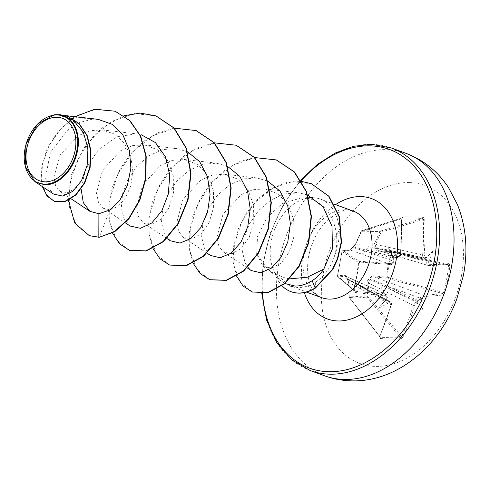 <?xml version="1.0" encoding="UTF-8"?>
<svg xmlns="http://www.w3.org/2000/svg" width="490" height="490" viewBox="0 0 490 490"><rect width="100%" height="100%" fill="white"/><g stroke="black" fill="none" stroke-linecap="round" stroke-linejoin="round"><path stroke-width="0.37" stroke-dasharray="2.45 1.84" d="M419.814 299.304L421.29 299.427A189.367 140.998 89.9 0 0 421.492 298.661L423.587 296.377A189.165 34.398 -168.4 0 0 443.383 294.864L444.859 292.806A188.252 174.526 76.3 0 0 447.872 279.257A188.252 174.526 76.3 0 0 449.924 265.47L448.668 265.39A187.241 173.589 -103.7 0 1 446.629 279.104A187.241 173.589 -103.7 0 1 443.628 292.585L442.727 293.559A188.148 34.214 11.6 0 1 423.041 295.072L421.051 296.303L420.077 298.318A188.35 140.244 -90.1 0 1 419.814 299.304L417.143 302.103A188.35 42.293 14.1 0 1 416.451 302.116L414.332 303.316L413.284 305.288A188.148 132.398 -88.9 0 1 401.549 336.679L400.563 337.677A187.241 85.738 30.5 0 1 390.628 337.739A187.241 85.738 30.5 0 1 380.16 337.126L349.162 297.491A1.017 0.594 -37.8 0 0 349.505 297.644C354.84 296.854 360.94 297.02 367.806 298.134A1.017 0.557 -39.6 0 0 368.982 297.369L357.841 296.499L349.186 296.946L348.709 282.559L346.798 278.155C346.418 276.054 345.664 275.025 344.556 275.062L337.543 275.937A1.017 0.888 81.9 0 0 338.235 277.034L345.236 276.097L385.207 294.055A1.017 0.588 -86 0 1 385.55 295.354L386.635 295.929L386.916 297.736L387.351 297.644L387.149 295.703L386.065 294.294L385.207 294.055A188.148 34.214 11.6 0 1 354.815 291.201L337.775 276.826A1.017 0.949 -49.5 0 0 338.235 277.034L354.815 291.201L354.154 290.184L353.566 290.356L354.993 292.487A189.165 34.398 -168.4 0 0 385.55 295.354M390.916 305.043L391.32 304.945L391.161 302.998L390.169 301.613L389.348 301.387A188.35 42.293 14.1 0 1 388.521 301.332L389.532 301.969L389.036 302.667A189.367 42.526 -165.9 0 0 389.673 302.71L390.708 303.273L390.916 305.043A189.165 126.083 -88 0 1 379.438 336.612L380.216 338.461A188.252 86.197 -149.5 0 0 390.744 339.074A188.252 86.197 -149.5 0 0 400.728 339.013A1.017 0.735 87.6 0 0 400.563 337.677L367.806 298.134A1.017 0.588 99 0 1 367.659 297.442L367.102 283.049C367.114 280.807 368.045 279.38 369.901 278.779C370.605 276.703 371.965 275.723 373.98 275.846L386.935 277.26C387.125 268.747 388.644 260.539 391.498 252.644L378.525 251.333C376.534 251.052 375.56 249.937 375.61 247.995C374.017 247.144 373.607 245.76 374.372 243.836L379.86 231.629L361.381 231.133A1.017 0.398 -155.8 0 0 361.118 231.268A1.017 0.398 -155.8 0 0 361.289 231.654L355.93 243.836L400.698 254.347L398.217 256.638A189.367 19.098 7 0 1 397.574 256.613L397.8 257.299L396.649 257.489A188.35 18.994 -173 0 0 397.476 257.526C399.099 257.391 400.085 256.307 400.446 254.279A188.148 125.403 92 0 0 401.396 218.938L402.253 217.897A1.017 0.637 90.3 0 0 402.762 216.807L401.267 218.828A189.165 126.083 -88 0 1 400.312 254.359M349.101 250.549A1.017 0.882 -95.2 0 1 349.817 249.949L342.847 250.66A1.017 0.894 -96.2 0 0 342.106 251.315A1.017 0.325 -166.4 0 0 341.965 251.431L337.543 275.937L342.106 251.315L349.101 250.549L355.979 243.346A1.017 0.38 -157 0 0 355.752 243.469A1.017 0.38 -157 0 0 355.93 243.836L353.174 246.874L397.476 257.526A1.017 0.619 92.5 0 0 397.555 257.538C399.558 257.219 400.606 256.154 400.698 254.347L401.653 218.877L402.253 217.897A187.241 30.766 172.5 0 1 422.662 218.448L423.262 219.526A188.148 132.398 -88.9 0 1 422.625 254.874L375.536 244.363L381.067 232.186A1.017 0.704 -106.7 0 0 380.277 231.188A1.017 0.704 -106.7 0 0 380.216 231.182L361.914 230.686A1.017 0.735 -107.6 0 0 361.289 231.654L401.267 218.828M354.405 291.036L354.184 290.264L359.237 263.026L341.996 251.548A1.017 0.956 -56.4 0 1 343.116 250.678L360.211 262.058A188.148 27.226 -170.6 0 0 390.683 264.496L350.074 249.974L343.116 250.678A1.017 0.894 -96.2 0 0 342.847 250.66A1.017 1.017 0 0 0 341.965 251.431A1.017 0.325 -166.4 0 0 341.996 251.548L337.475 275.931A1.017 0.949 -49.5 0 0 337.775 276.826A1.017 1.017 0 0 1 337.426 275.925L354.154 290.184A187.241 57.085 97.5 0 0 359.188 262.989L360.211 262.058A1.017 0.429 95.6 0 0 360.279 262.077A1.017 0.429 95.6 0 0 360.793 261.213L358.631 263.02A188.252 57.391 -82.5 0 1 353.566 290.356M409.413 182.568A94.754 67.246 -69.9 0 0 323.4 272.63A94.754 67.246 -69.9 0 0 375.34 366.398A94.754 67.246 -69.9 0 0 461.36 276.336A94.754 67.246 -69.9 0 0 409.413 182.568M400.728 339.013L402.909 337.243A1.017 0.38 24.8 0 1 401.549 336.679L368.982 297.369L368.376 283.006L413.284 305.288L414.705 305.68L416.929 303.445A1.017 0.76 88.9 0 0 416.451 302.116L370.354 279.686A1.017 0.643 -65.1 0 0 370.985 279.024L385.036 285.229L421.492 298.661M421.29 299.427A138.921 108.988 180 0 1 422.49 309.288A138.921 36.517 70 0 1 417.462 303.433L417.143 302.103M449.924 265.47L449.183 263.583A1.017 0.894 -96.1 0 1 448.405 264.435L448.405 264.435A1.017 0.894 -96.1 0 1 448.13 264.416L392.092 251.995A1.017 0.349 -77.5 0 0 392.037 251.995A1.017 0.423 95.6 0 0 391.969 251.976A1.017 0.423 95.6 0 0 391.498 252.644L392.239 252.895A1.017 0.349 -77.5 0 0 392.092 251.995A1.017 1.017 0 0 0 391.969 251.976L379.003 250.727A1.017 0.447 95.3 0 0 378.525 251.333M449.183 263.583A189.165 27.373 9.4 0 1 429.461 264.68L428.223 262.352A189.367 140.998 89.9 0 0 428.309 261.55L427.58 262.095L426.882 261.17A188.35 140.244 -90.1 0 1 426.772 262.205C426.643 264.226 427.231 265.329 428.517 265.513A188.148 27.226 -170.6 0 0 448.13 264.416L448.668 265.39L392.239 252.895C389.385 260.686 387.878 268.814 387.725 277.279L386.935 277.26A1.017 0.429 -83.4 0 0 387.155 278.345A1.017 0.337 -74.7 0 0 387.725 277.279L444.859 292.806M428.223 262.352L391.271 251.584L376.7 248.179A1.017 0.668 -77.9 0 0 376.32 247.493L425.706 258.089L424.585 258.255A1.017 0.766 90.3 0 0 425.467 257.373L424.095 254.996L422.625 254.874C422.564 256.913 423.219 258.04 424.585 258.255A188.35 18.994 -173 0 0 425.271 258.255L426 257.373A138.921 12.654 133.9 0 1 433.332 250.794A138.921 130.469 29.6 0 1 428.309 261.55M423.274 217.358A1.017 0.747 93 0 1 422.662 218.448L380.216 231.182A1.017 0.564 88.9 0 0 379.86 231.629A1.017 0.386 -155.1 0 1 381.067 232.186L423.262 219.526L424.738 219.459L423.274 217.358A188.252 30.931 -7.5 0 0 413.376 216.972A188.252 30.931 -7.5 0 0 402.762 216.807M289.804 278.853L285.492 278.136L272.122 272.428L267.54 268.894L256.656 254.304L257.526 236.535L266.774 217.701L282.454 203.503L300.946 197.985L302.385 197.978C326.867 197.495 343.049 228.603 334.505 255.915A46.06 32.689 -69.9 0 0 320.521 199.142A46.06 32.689 -69.9 0 0 313.061 197.715M311.646 197.715A46.06 32.689 -69.9 0 0 276.63 224.977A46.06 32.689 -69.9 0 0 274.872 272.881L280.654 280.556L284.898 283.526M274.872 272.881L289.829 286.001L297.62 287.52C303.616 287.697 309.509 285.97 315.303 282.338C324.276 276.47 330.67 267.656 334.505 255.915M98.19 119.358L92.12 119.193L54.482 114.709M57.783 114.715L71.687 119.695L81.891 130.487L87.496 145.316L88.022 161.602L83.943 176.516L76.593 187.486L67.896 192.705L60.007 191.406L55.591 185.808L53.906 176.964L60.319 154.546L78.51 135.614L90.197 130.701L102.183 129.893L114.605 134.119L124.478 143.288L130.714 156.145L132.808 170.894L130.848 185.489L125.544 197.88L118.096 206.364L110.005 209.836L103.157 208.097L98.441 202.26L96.493 193.133L102.551 170.146L120.595 150.724L132.263 145.665L144.225 144.801L157.719 149.83L167.85 160.836L173.27 175.984L173.466 192.656L168.928 207.901L161.026 219.073L151.741 224.298L143.307 222.791L138.59 216.954L136.643 207.827L142.706 184.84L160.757 165.412L172.419 160.359L184.375 159.495L197.88 164.524L208.005 175.536L213.42 190.696L213.622 207.356L209.083 222.601L201.176 233.773L191.89 238.998L183.462 237.485L178.746 231.641L176.792 222.515L182.856 199.528L200.906 180.106L212.568 175.053L224.524 174.195L238.024 179.211L248.154 190.224L253.575 205.383L253.771 222.043L249.232 237.289L241.331 248.461L232.046 253.685L223.612 252.179L218.895 246.335L216.948 237.215L223.005 214.234L241.043 194.806L252.718 189.746L264.68 188.883L278.142 193.881L288.267 204.845L293.706 219.943L293.951 236.566L289.382 251.793L281.309 262.94L271.834 268.116L263.252 266.523L256.656 254.304M307.714 195.032L298.833 192.803L284.653 193.887L270.792 200.067L258.659 210.486L249.422 223.783L243.928 238.232L242.55 251.983L245.165 263.234L251.174 270.523M267.816 181.141L256.742 177.888L242.783 178.991L229.149 185.159L217.229 195.553L208.195 208.807L202.872 223.207L201.635 236.909L204.367 248.142L210.455 255.449M227.666 166.447L216.592 163.195L202.633 164.297L188.999 170.465L177.074 180.865L168.039 194.107L162.717 208.52L161.486 222.209L164.217 233.454L170.306 240.755M187.511 151.759L176.437 148.507L162.49 149.603L148.85 155.771L136.931 166.171L127.89 179.414L122.567 193.826L121.33 207.515L124.068 218.761L130.156 226.061M102.183 129.893L136.287 133.807L116.387 136.955L98.361 149.744L85.836 168.744L81.113 189.005M92.12 119.193L79.619 122.518L67.865 129.715L50.439 152.39L45.478 177.594L48.087 187.554L53.563 194.052M110.005 209.836L99.17 237.295M115.119 111.261L96.561 109.154L77.849 115.205L61.403 128.006L49.19 145.205L42.452 163.905L41.564 181.116L45.98 194.224L54.415 201.341M67.932 116.436L57.912 114.691M74.149 117.055L57.728 131.669L46.348 150.387L41.184 169.803L42.336 186.574M89.407 235.684L76.501 225.382L69.488 207.16L69.8 183.922L77.781 159.317L92.592 137.225L112.369 121.122L134.499 113.594L156.004 115.916M129.562 250.378L116.657 240.076L109.644 221.86L109.956 198.615L117.931 174.011L132.741 151.918L152.519 135.816L174.648 128.282L196.159 130.61M169.718 265.072L156.812 254.769L149.793 236.554L150.105 213.309L158.086 188.705L172.897 166.612L192.674 150.51L214.804 142.976L236.309 145.303M209.867 279.766L196.962 269.463L189.942 251.241L190.261 228.003L198.236 203.399L213.046 181.306L232.824 165.204L254.953 157.67L276.458 159.991M252.381 292.028L240.284 282.326L233.889 265.372L234.361 244.051L241.815 221.811L255.308 202.137L273.022 188.044L292.548 181.612L311.291 183.701M68.435 200.288L71.516 174.752L82.988 149.291L101.344 128.386L123.927 115.738M112.504 233.007L108.933 219.079L108.988 202.903L112.804 185.722L120.222 168.86L130.818 153.609L143.944 141.138L158.754 132.429L174.281 128.166M153.009 248.51L149.193 234.643L149.052 218.424L152.727 201.121L160.077 184.087L170.679 168.646L183.866 156.01L198.781 147.178L214.43 142.86M193.158 263.204L189.342 249.337L189.201 233.118L192.882 215.814L200.226 198.781L210.829 183.34L224.016 170.704L238.93 161.871L254.586 157.553M236.609 276.133L233.148 262.009L233.736 245.655L238.403 228.61L246.819 212.433L258.334 198.585L272.036 188.289L286.84 182.415L301.607 181.441M275.037 272.942A44.627 31.672 -69.9 0 0 291.078 291.697M274.614 272.52A44.627 31.672 -69.9 0 0 282.044 285.793M358.631 263.02L359.237 263.026C358.882 263.271 360.254 261.286 359.237 263.026L360.279 262.077L390.787 264.52A1.017 0.588 93.5 0 1 390.683 264.496C392.368 264.392 393.421 263.332 393.856 261.317A188.35 116.945 93 0 0 393.978 260.288L394.07 261.201L393.746 260.619A138.921 30.343 73.5 0 1 389.434 249.618A138.921 102.814 177.6 0 1 397.574 256.613M402.057 217.928L361.736 230.717A1.017 1.017 0 0 0 361.118 231.268L355.752 243.469C355.569 244.388 354.607 245.533 352.867 246.917L352.867 246.917A1.017 1.017 0 0 0 352.377 247.364L352.506 247.37A1.017 0.747 -113.5 0 1 353.174 246.874A1.017 0.79 -75.8 0 0 352.543 247.53L364.548 250.868L394.07 261.403L391.43 263.663A189.165 27.373 9.4 0 1 360.793 261.213M389.036 302.667A138.921 126.671 32 0 1 378.592 308.112A138.921 8.857 129.9 0 1 386.726 298.496L387.278 297.883L386.91 298.422A188.35 116.945 93 0 0 387.161 297.436L358.312 284.512L346.828 278.381A1.017 0.76 -60.8 0 0 347.208 279.061L389.348 301.387A1.017 0.625 93.7 0 1 389.673 302.71M355.979 243.346L361.381 231.133A1.017 0.809 95.1 0 1 361.914 230.686L402.253 217.897M423.587 296.377A1.017 0.79 88.4 0 0 423.041 295.072L374.231 276.875A1.017 0.453 -83.7 0 1 373.98 275.846M360.591 288.8L348.77 282.479L349.205 296.842A1.017 0.594 -37.8 0 0 349.162 297.491A1.017 1.017 0 0 1 348.947 296.903L379.683 336.091A188.148 125.403 92 0 0 391.1 304.694L360.591 288.8A3.387 2.401 -62.5 0 0 359.629 285.713A3.387 2.401 -62.5 0 0 358.87 285.511L386.359 300.872L385.483 300.339L386.91 298.422M388.521 301.332L385.483 300.339L378.592 308.112M393.978 260.288L393.439 257.409L396.649 257.489M433.332 250.794L425.657 258.273L426.882 261.17M448.13 264.416L392.037 251.995L379.076 250.751L428.119 265.457L392.563 254.818A3.387 2.205 -73.3 0 0 392.98 254.88M380.216 338.461A1.017 0.649 95.1 0 0 380.16 337.126L379.683 336.091A1.017 0.392 -155.9 0 1 379.848 336.483L379.768 336.906M417.621 301.711L384.117 286.191A3.387 2.285 -63.8 0 0 380.914 289.345M367.102 283.049L368.376 283.006L368.768 280.825L370.354 279.686A1.017 0.49 -102 0 1 369.901 278.779L370.985 279.024C371.494 277.414 372.578 276.691 374.231 276.875L387.155 278.345L442.727 293.559A1.017 0.888 82 0 1 443.383 294.864M387.964 281.964A3.387 2.174 -69.5 0 0 385.036 285.229L418.54 300.75M426.263 259.088L391.271 251.584A3.387 2.205 -73.3 0 0 392.563 254.818L377.968 250.445L376.755 249.153L376.7 248.179A1.017 0.466 -173.1 0 0 375.61 247.995A1.017 0.576 111.8 0 1 376.32 247.493L375.254 246.488L375.536 244.363A1.017 0.367 -156.4 0 0 374.372 243.836M378.415 250.617L379.003 250.727A1.017 0.447 95.3 0 1 379.076 250.751L378.421 250.617M388.723 247.193A3.387 2.377 -77.2 0 0 390.383 250.543A3.387 2.377 -77.2 0 0 390.72 250.58L424.585 258.255M344.556 275.062A1.017 0.876 83.1 0 0 345.236 276.097L345.689 276.146L346.798 278.155A1.017 0.833 112.6 0 0 347.208 279.061L390.144 301.601M347.208 279.061L348.77 282.479L349.186 296.946A1.017 0.784 82 0 0 349.505 297.644L380.16 337.126M385.802 299.874L358.312 284.512A3.387 2.579 -65.9 0 0 357.051 281.285A3.387 2.579 -65.9 0 0 356.334 281.113M345.236 276.097L346.651 278.289A1.017 1.017 0 0 0 347.159 279.043L385.955 300.719M394.444 257.25L365.466 249.906A3.387 2.499 -76.6 0 0 368.4 246.648M361.351 254.028A3.387 2.609 -70.4 0 0 364.548 250.868L393.525 258.212M352.543 247.53L350.074 249.974A1.017 0.882 -95.2 0 0 349.817 249.949L349.817 249.949C350.179 250.163 351.03 249.3 352.377 247.364L352.543 247.53M348.709 282.559L348.513 282.528C348.341 280.611 347.943 279.471 347.306 279.11M354.815 291.201A1.017 0.429 -83.4 0 1 354.993 292.487M379.438 336.612A1.017 0.392 -155.9 0 0 379.848 336.483L391.32 304.945C391.859 304.082 391.455 302.961 390.113 301.595M394.101 261.139L394.07 261.403C393.39 263.7 392.3 264.735 390.787 264.52A1.017 0.588 93.5 0 0 391.43 263.663M396.894 257.507L397.555 257.538A1.017 0.619 92.5 0 0 398.217 256.638M429.461 264.68A1.017 0.79 -91 0 1 428.701 265.537L428.701 265.537A1.017 0.79 -91 0 1 428.517 265.513M422.49 309.288L417.701 301.209M389.434 249.618L393.439 257.409M405.934 153.321A118.445 84.06 -69.9 0 0 386.524 149.652A118.445 84.06 -69.9 0 0 282.087 248.84A118.445 84.06 -69.9 0 0 324.527 375.775M402.909 337.243A189.165 133.108 91.1 0 0 414.705 305.68M416.929 303.445A189.367 42.526 -165.9 0 0 417.462 303.433M426 257.373A189.367 19.098 7 0 1 425.467 257.373M424.095 254.996A189.165 133.108 91.1 0 0 424.738 219.459M310.109 370.501A118.445 84.06 110.1 0 1 267.669 243.567A118.445 84.06 110.1 0 1 372.106 144.379A118.445 84.06 110.1 0 1 391.516 148.041M262.536 293.51A116.412 82.614 110.1 0 1 301.185 180.749M345.811 209.732A46.06 32.689 110.1 0 1 353.357 211.159L348.574 210.265C344.562 209.022 337.586 212.311 327.632 220.126C317.973 229.498 311.615 241.674 308.565 256.668C306.562 269.904 307.659 280.396 311.842 288.151C314.329 292.922 317.612 296.095 321.703 297.663A46.06 32.689 110.1 0 1 305.197 248.301A46.06 32.689 110.1 0 1 345.811 209.732M304.37 292.622A64.11 45.497 110.1 0 1 335.583 204.649M315.303 282.338L315.462 288.04M393.746 260.619A189.367 117.569 -87 0 1 393.648 261.421M386.916 297.736A189.367 117.569 -87 0 1 386.726 298.496M300.799 180.13L283.153 204.789L270.229 233.271L262.946 263.565L261.813 293.541M267.54 268.894L280.648 280.556M300.946 197.985L308.547 197.795M289.829 286.001L306.507 292.107M58.237 114.758L65.152 115.554M60.007 191.406L71.111 198.799M103.157 208.097L125.373 222.883M144.225 144.801L176.437 148.501M143.307 222.791L166.876 238.471M184.375 159.495L216.592 163.195M183.462 237.485L207.025 253.165M224.524 174.189L256.742 177.888M223.612 252.179L247.181 267.858M264.68 188.883L298.833 192.803M263.246 266.523L272.122 272.428M320.521 199.142L334.376 204.214M425.73 258.083L383.688 249.067M383.682 249.061L424.26 258.218M345.689 276.146L385.942 294.233M385.918 294.227C387.412 295.642 387.89 296.781 387.351 297.644L387.29 297.889M448.221 264.429L428.119 265.457"/><path stroke-width="0.73" d="M44.958 181.827A33.283 23.624 110.1 0 1 26.711 148.887A33.283 23.624 110.1 0 1 56.926 117.251A33.283 23.624 110.1 0 1 75.172 150.185A33.283 23.624 110.1 0 1 44.958 181.827M44.529 184.136A35.666 25.315 110.1 0 1 24.978 148.844A35.666 25.315 110.1 0 1 57.355 114.936A35.666 25.315 110.1 0 1 76.906 150.234A35.666 25.315 110.1 0 1 44.529 184.136M34.949 181.655L53.563 194.052L62.634 196.086L72.679 191.418L81.518 180.639L87.14 165.387L87.967 148.25L83.288 132.245L73.39 120.32L59.664 114.776C73.206 116.056 81.493 133.501 77.291 151.679C73.733 169.957 58.396 185.539 44.774 184.748L34.949 181.655L25.149 166.306L26.105 144.085L37.43 124.16L54.482 114.709L60.233 114.697L67.767 116.375L78.865 123.511L86.859 135.448L90.656 150.761L89.768 167.372L84.433 182.868L75.613 194.873L64.894 201.415L54.249 201.28L47.052 196.031L42.336 186.574M284.898 283.526L295.207 286.087L298.239 285.915C302.906 285.358 307.555 283.618 312.179 280.703C316.687 277.818 320.552 273.953 323.768 269.12L307.297 277.211L289.804 278.853M282.044 285.793A44.627 31.672 -69.9 0 0 290.907 291.636A44.627 31.672 -69.9 0 0 298.22 293.02A44.627 31.672 -69.9 0 0 315.125 287.918L312.179 280.703M313.061 197.715A46.06 32.689 -69.9 0 0 312.975 197.715A46.06 32.689 -69.9 0 0 311.646 197.715L308.547 197.795M323.768 269.12L332.441 248.798L332.006 226.276L323.192 206.909L307.714 195.032M247.181 267.858L251.174 270.523L260.711 272.746L271.344 268.165L280.997 257.36L287.814 241.809L290.392 223.826L287.777 206.014L279.974 191.063L267.816 181.141M207.025 253.165L210.461 255.449L220.151 257.758L230.962 253.232L240.786 242.458L247.713 226.944L250.243 208.991L247.603 191.247L239.8 176.345L227.666 166.447M166.876 238.471L170.306 240.755L180.008 243.065L190.812 238.538L200.643 227.758L207.558 212.256L210.094 194.31L207.454 176.571L199.644 161.645L187.511 151.759M125.373 222.883L130.156 226.061L140.422 228.303L151.771 222.993L161.81 210.896L168.333 193.93L169.761 174.814L165.369 156.745L155.471 142.639L141.304 134.775M81.113 189.005L83.288 202.646L90.001 211.368L98.894 213.744L109.754 210.008L119.879 200.128L127.4 185.465L130.879 168.107L129.446 150.522L122.996 135.203L112.155 124.319L98.19 119.358L65.152 115.554M115.291 111.322L129.617 120.522L140.336 136.012L145.855 156.028L145.548 178.262L139.528 200.03L128.637 218.607L114.403 231.58L99.17 237.295L114.74 231.703L128.968 218.73L139.858 200.153L145.885 178.385L146.192 156.151L140.673 136.134L129.954 120.644L115.119 111.261M54.415 201.341L65.231 201.537L75.95 194.996L84.77 182.99L90.105 167.494L90.993 150.883L87.196 135.571L79.202 123.633L67.932 116.436M114.954 111.199L94.509 109.258L74.149 117.055M68.435 200.288L74.713 223.005L89.241 235.623L98.833 237.172L98.894 213.744M59.664 114.776L60.233 114.697M99.17 237.295L89.407 235.684M156.004 115.916L174.171 128.049L186.267 148.096L191.014 173.215L188.056 199.712L178.231 223.697L163.415 241.656L146.253 250.996L129.562 250.378M196.159 130.61L214.32 142.743L226.423 162.79L231.164 187.909L228.205 214.406L218.381 238.391L203.571 256.35L186.402 265.69L169.718 265.072M236.309 145.303L254.475 157.437L266.572 177.49L271.313 202.603L268.355 229.1L258.536 253.085L243.72 271.043L226.558 280.384L209.867 279.766M276.458 159.991L294.453 171.941L306.532 191.657L311.432 216.396L308.804 242.617L299.206 266.333L284.672 283.722L268.165 292.622L252.381 292.028M311.291 183.701L329.017 196.319L339.497 217.015L341.512 242.379L337.72 258.904L332.82 269.445L315.462 288.04L315.125 287.918L332.49 269.322L337.39 258.781L341.175 242.256L339.16 216.892L328.68 196.196L311.456 183.762M123.927 115.738L140.275 113.104L155.832 115.854L173.834 127.927L185.937 147.974L190.677 173.093L187.719 199.589L177.895 223.575L163.084 241.533L145.916 250.874L129.397 250.317L119.572 243.885L112.504 233.007M174.281 128.166L195.988 130.548L213.989 142.621L226.086 162.668L230.827 187.786L227.868 214.283L218.05 238.269L203.234 256.227L186.071 265.568L169.546 265.01L160.003 258.855L153.009 248.51M214.43 142.86L236.143 145.236L254.139 157.315L266.242 177.368L270.982 202.48L268.024 228.977L258.199 252.963L243.383 270.921L226.221 280.262L209.696 279.704L200.153 273.549L193.158 263.204M254.586 157.553L276.293 159.93L294.116 171.819L306.195 191.535L311.101 216.274L308.467 242.495L298.869 266.211L284.335 283.6L267.834 292.499L252.215 291.967L243.12 286.044L236.609 276.133M301.607 181.441L311.125 183.64M291.078 291.697A44.627 31.672 -69.9 0 0 291.244 291.758A44.627 31.672 -69.9 0 0 315.462 288.04M324.527 375.775A118.445 84.06 -69.9 0 0 343.937 379.444A118.445 84.06 -69.9 0 0 448.381 280.256A118.445 84.06 -69.9 0 0 405.934 153.321L391.516 148.041A118.445 84.06 110.1 0 1 433.962 274.982A118.445 84.06 110.1 0 1 329.519 374.17A118.445 84.06 110.1 0 1 310.109 370.501L324.527 375.775C333.127 378.911 342.014 380.595 351.183 380.846C397.439 382.347 439.965 345.615 456.833 298.857L463.356 275.588C468.152 250.653 466.211 227.066 457.538 204.814L448.497 187.548C437.895 171.476 423.709 160.065 405.934 153.321M301.185 180.749A116.412 82.614 110.1 0 1 370.403 145.855A116.412 82.614 110.1 0 1 434.214 261.054A116.412 82.614 110.1 0 1 328.539 371.708A116.412 82.614 110.1 0 1 262.536 293.51M334.376 204.214L353.357 211.159A46.06 32.689 110.1 0 1 369.864 260.521A46.06 32.689 110.1 0 1 329.249 299.09A46.06 32.689 110.1 0 1 321.703 297.663L306.507 292.107M335.583 204.649A64.11 45.497 110.1 0 1 360.995 196.594A64.11 45.497 110.1 0 1 396.141 260.031A64.11 45.497 110.1 0 1 337.947 320.968A64.11 45.497 110.1 0 1 304.37 292.622M391.516 148.041L371.8 144.317L353.468 146.302L334.995 153.15L317.177 164.585L300.799 180.13M261.813 293.541L266.56 320.001L276.697 342.528L291.538 359.715L310.109 370.501M71.111 198.799L90.001 211.368M54.586 201.402L54.249 201.28M68.098 116.498L67.767 116.375M89.241 235.623L89.572 235.745M155.832 115.854L156.169 115.977M129.397 250.317L129.728 250.439M195.988 130.548L196.325 130.671M169.546 265.01L169.883 265.133M236.143 145.236L236.48 145.358M209.696 279.704L210.032 279.827M276.293 159.93L276.63 160.052M252.215 291.967L252.552 292.089M291.244 291.758L290.907 291.636"/></g></svg>
